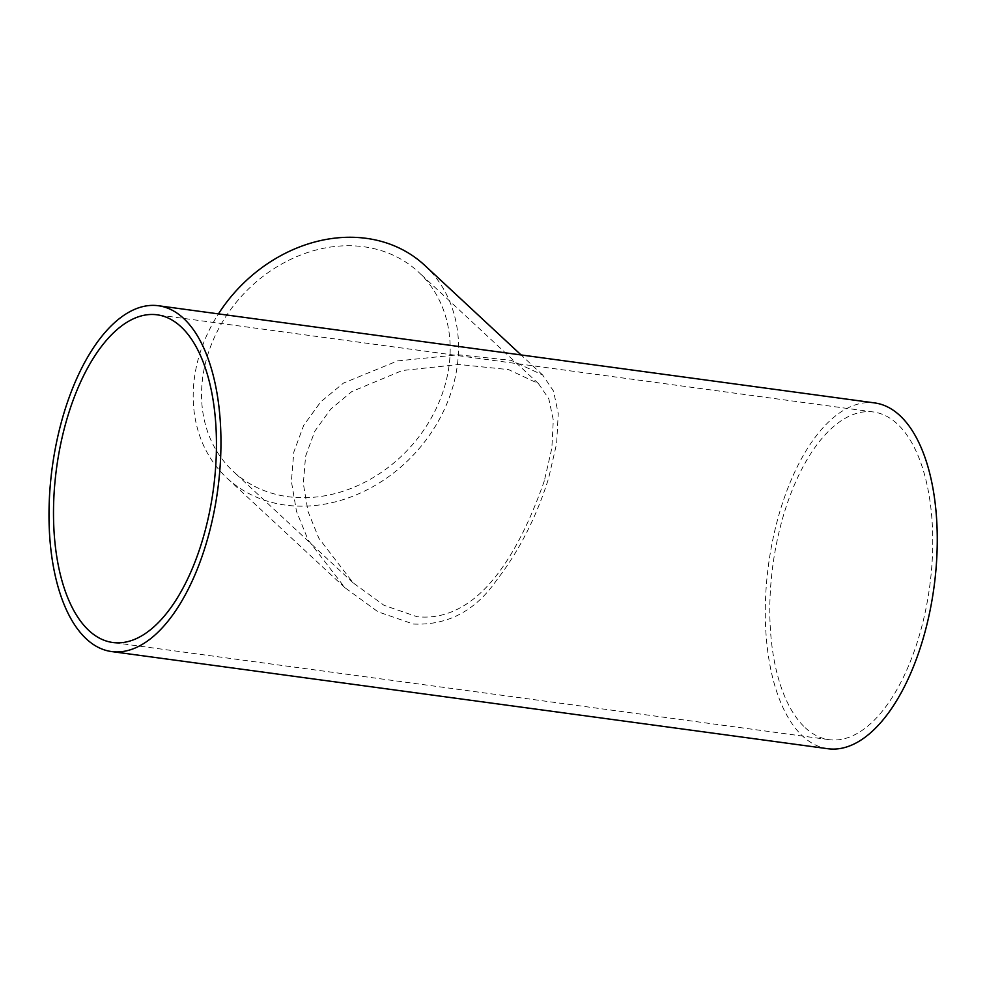<?xml version="1.0" encoding="UTF-8"?>
<svg xmlns="http://www.w3.org/2000/svg" width="986" height="986" viewBox="0 0 986 986"><rect width="100%" height="100%" fill="white"/><g stroke="black" fill="none" stroke-linecap="round" stroke-linejoin="round"><path stroke-width="0.74" stroke-dasharray="4.93 3.7" d="M444.255 387.781A136.068 113.205 132.9 0 0 418.52 272.074A136.068 113.205 132.9 0 0 242.975 294.629A136.068 113.205 132.9 0 0 233.214 471.37A136.068 113.205 132.9 0 0 351.768 488.132A136.068 113.205 132.9 0 0 444.255 387.781M544.334 480.835C519.523 551.605 479.233 623.066 417.004 616.706L384.072 605.342L353.161 582.886L318.835 538.22L308.063 511.611L303.331 483.608L305.586 456.259L314.793 431.227L330.643 409.202L351.829 391.553L402.313 370.526L458.995 364.487L508.542 369.602L538.455 383.591L548.808 398.837L553.306 420.036L551.852 448.162L544.334 480.835M805.143 727.656A165.34 79.126 -82.3 0 0 829.053 739.66A165.34 79.126 -82.3 0 0 929.687 586.46A165.34 79.126 -82.3 0 0 873.51 411.988A165.34 79.126 -82.3 0 0 777.51 538.787A165.34 79.126 -82.3 0 0 805.143 727.656M424.756 265.37A145.213 120.81 -47.1 0 1 452.217 388.854A145.213 120.81 -47.1 0 1 353.506 495.958A145.213 120.81 -47.1 0 1 226.99 478.062A145.213 120.81 -47.1 0 1 218.436 313.893M413.307 624.039C447.558 625.543 475.289 610.975 496.5 580.347C518.969 551.297 536.322 517.342 548.573 478.456L556.634 443.552L558.236 413.578L553.528 391.085L542.645 375L511.081 360.321L458.157 354.787L397.555 360.913L343.461 383.098L320.721 401.869L303.688 425.36L293.803 452.143L291.4 481.414L296.503 511.401L308.076 539.872L344.89 587.681L378.02 611.813L413.307 624.039M827.821 748.719A174.485 83.502 97.7 0 1 802.592 736.061A174.485 83.502 97.7 0 1 773.431 536.729A174.485 83.502 97.7 0 1 874.73 402.929M538.455 383.591L418.52 272.074M353.161 582.886L233.214 471.37M873.51 411.988L157.205 314.817M829.053 739.66L112.749 642.49M542.645 375L521.089 354.948M344.89 587.681L226.99 478.062"/><path stroke-width="1.48" d="M88.851 630.485A165.34 79.126 97.7 0 1 61.206 441.605A165.34 79.126 97.7 0 1 157.205 314.817A165.34 79.126 97.7 0 1 213.383 489.29A165.34 79.126 97.7 0 1 112.749 642.49A165.34 79.126 97.7 0 1 88.851 630.485M218.436 313.893A145.213 120.81 -47.1 0 1 424.756 265.37L521.089 354.948M158.438 305.746L874.73 402.929A174.485 83.502 97.7 0 1 934.025 587.052A174.485 83.502 97.7 0 1 827.821 748.719L111.529 651.549A174.485 83.502 -82.3 0 0 217.721 489.869A174.485 83.502 -82.3 0 0 158.438 305.746A174.485 83.502 -82.3 0 0 57.126 439.559A174.485 83.502 -82.3 0 0 86.3 638.879A174.485 83.502 -82.3 0 0 111.529 651.549"/></g></svg>
